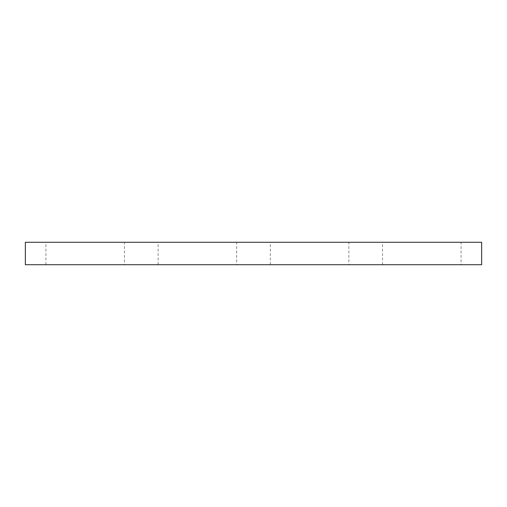 <?xml version="1.0" encoding="UTF-8"?>
<svg xmlns="http://www.w3.org/2000/svg" width="507" height="507" viewBox="0 0 507 507"><rect width="100%" height="100%" fill="white"/><g stroke="black" fill="none" stroke-linecap="round" stroke-linejoin="round"><path stroke-width="0.38" stroke-dasharray="2.54 1.9" d="M481.65 242.283L25.35 242.283L25.35 264.717L481.65 264.717L481.65 242.283M124.462 264.717L45.922 264.717L124.462 264.717L124.462 242.283L45.922 242.283L124.462 242.283M236.668 264.717L158.127 264.717L236.668 264.717L236.668 242.283L158.127 242.283L236.668 242.283M348.873 264.717L270.332 264.717L348.873 264.717L348.873 242.283L270.332 242.283L348.873 242.283M461.078 264.717L382.538 264.717L461.078 264.717L461.078 242.283L382.538 242.283L461.078 242.283M45.922 264.717L45.922 242.283M158.127 264.717L158.127 242.283M270.332 264.717L270.332 242.283M382.538 264.717L382.538 242.283"/><path stroke-width="0.76" d="M481.65 264.717L481.65 242.283L25.35 242.283L25.35 264.717L481.65 264.717"/></g></svg>
